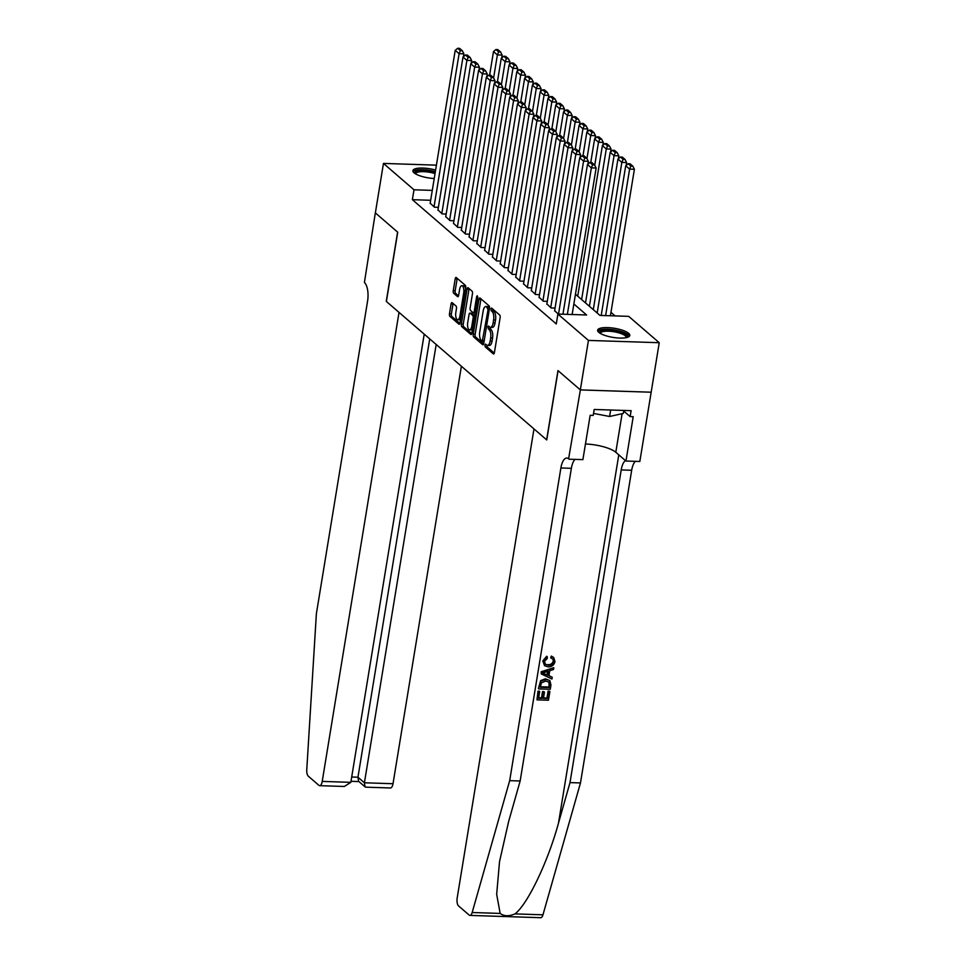 <?xml version="1.0" encoding="UTF-8"?>
<svg xmlns="http://www.w3.org/2000/svg" width="966" height="966" viewBox="0 0 966 966"><rect width="100%" height="100%" fill="white"/><g stroke="black" fill="none" stroke-linecap="round" stroke-linejoin="round"><path stroke-width="1.45" d="M484.908 345.055L485.21 346.879L493.324 353.882A2.053 0.821 -88.1 0 0 493.578 353.991A2.053 0.821 -88.1 0 0 494.411 352.59L500.134 317.633A2.053 0.821 -88.1 0 0 499.688 315.025L491.573 308.021L490.825 308.927L492.177 311.644A6.569 2.644 -88.1 0 1 493.602 319.975L493.131 322.885A6.569 2.644 -88.1 0 1 490.474 327.341A6.569 2.644 -88.1 0 1 489.665 326.991L488.446 326.013L487.866 326.991L489.219 329.708A6.569 2.644 -88.1 0 1 490.643 338.04L490.173 340.95A6.569 2.644 -88.1 0 1 487.516 345.405A6.569 2.644 -88.1 0 1 486.707 345.055L485.487 344.077L484.908 345.055M486.816 345.14L487.13 346.939L494.29 353.121M492.732 309.011L494.097 311.716L492.177 311.644M489.774 327.076L491.139 329.78L489.219 329.708M434.229 178.517A16.313 4.613 -170.7 0 1 414.052 172.829A16.313 4.613 -170.7 0 1 412.88 170.68A16.313 4.613 -170.7 0 1 435.618 170.052M628.649 333.318A16.313 4.613 -170.7 0 1 629.808 335.468A16.313 4.613 -170.7 0 1 616.441 337.846A16.313 4.613 -170.7 0 1 598.799 332.352A16.313 4.613 -170.7 0 1 597.628 330.203A16.313 4.613 -170.7 0 1 610.995 327.824A16.313 4.613 -170.7 0 1 628.649 333.318M452.16 302.696A2.053 0.821 -88.1 0 0 451.907 302.587A2.053 0.821 -88.1 0 0 451.086 303.988L449.48 313.793A2.053 0.821 -88.1 0 0 449.927 316.401L458.935 324.178A2.053 0.821 -88.1 0 0 459.188 324.286A2.053 0.821 -88.1 0 0 460.009 322.898L465.733 287.928A2.053 0.821 -88.1 0 0 465.298 285.32L456.278 277.544A2.053 0.821 -88.1 0 0 456.037 277.435A2.053 0.821 -88.1 0 0 455.203 278.824L453.259 290.681A2.053 0.821 -88.1 0 0 453.706 293.278L457.558 296.61A2.053 0.821 -88.1 0 0 457.812 296.719A2.053 0.821 -88.1 0 0 458.645 295.33L459.611 289.45A5.494 2.21 -88.1 0 1 461.833 285.731A5.494 2.21 -88.1 0 1 463.692 292.976L459.925 316.003A5.494 2.21 -88.1 0 1 457.703 319.722A5.494 2.21 -88.1 0 1 455.831 312.465L456.459 308.637A2.053 0.821 -88.1 0 0 456.024 306.029L452.16 302.696M580.373 389.926L558.082 370.678L546.744 439.941L533.981 428.928L457.184 897.945A6.267 2.524 -88.1 0 0 458.536 905.903L469.162 915.068A6.267 2.524 -88.1 0 0 469.923 915.406A6.267 2.524 -88.1 0 0 472.169 912.508L509.686 780.649L560.884 467.967A14.635 5.881 91.9 0 1 566.813 458.041A14.635 5.881 91.9 0 1 568.6 458.814L580.373 389.926L651.169 392.22L580.337 389.89L557.974 370.582L546.623 439.844L386.388 301.477L397.726 232.214L375.363 212.906L383.466 163.423L436.415 165.15M580.337 389.89L588.439 340.418L557.901 314.059L586.604 314.988L573.864 303.988M430.667 200.276L412.373 199.684L556.283 323.948L557.901 314.059M412.373 199.684L413.991 189.795L383.466 163.423M473.219 334.296A2.053 0.821 -88.1 0 0 473.666 336.905L482.674 344.681A2.053 0.821 -88.1 0 0 482.928 344.79A2.053 0.821 -88.1 0 0 483.761 343.401L489.484 308.432A2.053 0.821 -88.1 0 0 489.038 305.836L480.03 298.047A2.053 0.821 -88.1 0 0 479.776 297.939A2.053 0.821 -88.1 0 0 478.943 299.339L473.219 334.296L475.139 334.357A2.053 0.821 -88.1 0 0 475.586 336.965L483.64 343.92M470.804 334.429L461.796 326.653A2.053 0.821 -88.1 0 1 461.35 324.045L467.073 289.088A2.053 0.821 -88.1 0 1 467.906 287.687A2.053 0.821 -88.1 0 1 468.16 287.796L472.012 291.128A2.053 0.821 -88.1 0 1 472.459 293.724L470.14 307.913A2.053 0.821 -88.1 0 0 470.575 310.509L473.135 312.718A2.053 0.821 -88.1 0 0 473.388 312.827A2.053 0.821 -88.1 0 0 474.221 311.438L476.636 296.671L477.216 295.705L477.711 297.6L471.891 333.149A2.053 0.821 -88.1 0 1 471.058 334.538A2.053 0.821 -88.1 0 1 470.804 334.429L471.311 334.441M554.653 310.641L558.179 314.059M546.865 303.928L551.091 307.937L555.076 308.069M539.088 297.214L543.315 301.223L547.287 301.356M531.312 290.488L535.538 294.509L539.511 294.642M523.536 283.775L527.762 287.796L531.735 287.916M515.759 277.061L519.986 281.07L523.958 281.203M507.971 270.347L512.197 274.356L516.182 274.489M500.195 263.621L504.421 267.642L508.394 267.775M492.418 256.908L496.645 260.929L500.617 261.049M484.642 250.194L488.868 254.203L492.841 254.336M476.866 243.48L481.092 247.489L485.065 247.622M469.078 236.755L473.304 240.776L477.289 240.908M461.301 230.041L465.527 234.062L469.5 234.183M453.525 223.327L457.751 227.336L461.724 227.469M445.749 216.613L449.975 220.622L453.948 220.755M437.972 209.888L442.199 213.909L446.171 214.041M573.019 314.542L572.246 313.878M438.395 207.316L434.41 207.195L430.184 203.174M615.113 315.906L610.971 312.332M569.022 459.188L582.896 459.635L590.166 415.308L593.221 415.404L594.199 409.475L631.124 410.671L630.146 416.612L633.213 416.708L625.956 461.036L639.83 461.482L651.169 392.22L659.235 342.713L588.439 340.418M575.458 294.232L599.995 315.423L628.697 316.353L659.235 342.713M432.285 190.387L413.991 189.795M487.516 345.405L489.424 345.466A6.569 2.644 -88.1 0 0 492.08 341.01L490.173 340.95M491.139 329.78A6.569 2.644 -88.1 0 1 492.563 338.1L492.08 341.01M490.474 327.341L492.382 327.402A6.569 2.644 -88.1 0 0 495.039 322.946L493.131 322.885M494.097 311.716A6.569 2.644 -88.1 0 1 495.522 320.036L495.039 322.946M480.983 298.868A2.053 0.821 -88.1 0 0 480.863 299.4L475.139 334.357M482.288 341.24L488.059 309.651L486.647 306.874A6.569 2.644 -88.1 0 0 485.838 306.524A6.569 2.644 -88.1 0 0 483.181 310.98L479.752 331.954A6.569 2.644 -88.1 0 0 481.177 340.286L482.288 341.24M485.838 306.524L487.758 306.584A6.569 2.644 -88.1 0 1 488.555 306.934L489.545 307.78M471.77 333.668L463.704 326.713L461.796 326.653M469.114 288.617A2.053 0.821 -88.1 0 0 468.993 289.148L463.257 324.105A2.053 0.821 -88.1 0 0 463.704 326.713M475.055 312.779A2.053 0.821 -88.1 0 0 475.2 312.875L473.388 312.827M467.725 322.62A5.494 2.21 -88.1 0 0 469.585 329.877A5.494 2.21 -88.1 0 0 471.806 326.158L473.135 318.043A2.053 0.821 -88.1 0 0 472.688 315.435L470.14 313.225A2.053 0.821 -88.1 0 0 469.887 313.117A2.053 0.821 -88.1 0 0 469.053 314.518L467.725 322.62M469.585 329.877L471.505 329.937A5.494 2.21 -88.1 0 0 472.495 329.406M474.753 315.665A2.053 0.821 -88.1 0 0 474.608 315.508L472.688 315.435M471.541 313.274A2.053 0.821 -88.1 0 1 471.794 313.189A2.053 0.821 -88.1 0 1 472.048 313.298L474.608 315.508M457.703 319.722L459.611 319.782A5.494 2.21 -88.1 0 0 460.613 319.251M465.6 288.786A5.494 2.21 -88.1 0 0 463.74 285.791L461.833 285.731M457.232 278.365A2.053 0.821 -88.1 0 0 457.111 278.896L455.179 290.742A2.053 0.821 -88.1 0 0 455.626 293.338L458.524 295.85M453.114 303.529A2.053 0.821 -88.1 0 0 452.994 304.048L451.388 313.853A2.053 0.821 -88.1 0 0 451.834 316.462L459.888 323.417M610.415 315.761L634.396 169.267L629.615 169.11L605.622 315.604M601.214 315.459L625.727 165.754L628.166 163.725L630.895 166.08L632.802 166.14L630.086 163.785L628.166 163.725M630.895 166.08L629.615 169.11L625.727 165.754M632.802 166.14L634.396 169.267M562.949 314.216L587.461 164.51L591.349 167.867L596.131 168.024L594.537 164.896L591.808 162.554L589.9 162.481L592.617 164.836L594.537 164.896M572.138 314.518L596.131 168.024M567.356 314.361L591.349 167.867L592.617 164.836M589.9 162.481L587.461 164.51M599.729 333.041A14.116 3.997 -170.7 0 1 606.286 329.877A14.116 3.997 -170.7 0 1 622.019 332.509A14.116 3.997 -170.7 0 1 626.922 337.496M626.161 337.677A13.065 3.695 9.3 0 0 626.197 337.52A13.065 3.695 9.3 0 0 621.223 333.644A13.065 3.695 9.3 0 0 607.892 331.193A13.065 3.695 9.3 0 0 600.405 333.294A13.065 3.695 9.3 0 0 600.393 333.451M629.373 336.301A16.205 4.588 9.3 0 0 623.287 332.232A16.205 4.588 9.3 0 0 597.785 331.121M593.547 413.412L609.606 416.479L623.299 413.424L623.795 410.429M610.669 410.007L609.606 416.479M435.352 171.67A16.205 4.588 9.3 0 0 413.037 171.598M414.982 173.518A14.116 3.997 -170.7 0 1 420.524 170.39A14.116 3.997 -170.7 0 1 435.243 172.298M435.026 173.614A13.065 3.695 9.3 0 0 415.658 173.771A13.065 3.695 9.3 0 0 415.646 173.928M549.883 691.559L548.471 700.229L536.987 699.855L538.364 691.487L539.68 691.535L538.581 698.225L542.119 698.346L543.146 692.103L544.462 692.139L543.447 698.382L547.42 698.515L548.567 691.511L549.533 691.258A27.229 7.704 9.3 0 0 548.096 691.113L546.949 698.116A27.229 7.704 9.3 0 0 543.532 697.875M544.462 692.139L543.846 691.608A27.229 7.704 9.3 0 0 542.53 691.571L541.503 697.814A27.229 7.704 9.3 0 0 538.654 697.814M539.68 691.535L539.221 691.137A27.229 7.704 9.3 0 0 538.014 691.185L536.987 699.855M549.859 680.583L545.428 678.808L540.622 680.668L538.436 688.601L541.057 681.042L546.056 679.34L549.859 680.583L550.958 685.015L550.258 689.277L538.787 688.903M551.924 656.578L553.735 657.532L551.332 656.071L550.668 657.725L551.272 658.232L551.924 656.578L551.332 656.071M553.144 661.275C552.262 663.787 550.451 664.91 547.722 664.644L548.35 665.188C551.006 665.417 552.757 664.246 553.603 661.662L553.144 661.275M543.17 661.203L547.251 656.735L546.684 656.24L542.832 660.913L544.51 665.646L542.832 660.913M509.686 780.649L520.155 780.987L508.659 821.426L499.531 861.624L496.669 894.311L500.159 913.425C503.962 916.323 508.901 916.48 514.963 913.896C527.46 904.611 548.012 861.708 558.505 823.044L570 782.605L621.21 469.935A14.635 5.881 91.9 0 1 625.413 460.565M553.796 667.699L541.189 671.744L541.238 673.93L541.54 672.046L553.796 667.699L553.506 669.486L549.751 670.718L548.917 675.777L552.226 677.251L551.936 679.026L541.238 673.93M552.226 677.251L548.338 675.282M570 782.605L580.481 782.943L631.679 470.273A14.635 5.881 91.9 0 1 635.362 461.337M575.036 459.381A14.635 5.881 91.9 0 0 571.365 468.317L520.155 780.987M514.963 913.896L542.964 914.814L580.481 782.943M585.456 444.01A23.522 6.653 -170.7 0 1 615.801 452.269L625.956 461.036M542.964 914.814A6.267 2.524 91.9 0 1 540.731 917.7L469.923 915.406M623.698 411.033L630.146 416.612M553.603 661.662L552.757 658.957L551.272 658.232M547.251 656.735L547.336 658.414L544.486 661.324L545.367 664.258L548.35 665.188M553.735 657.532L554.955 661.553C554.037 665.188 551.755 666.951 548.072 666.854L544.51 665.646M544.703 673.918L547.674 675.234L548.338 671.177L542.711 673.036L547.674 675.234M547.601 671.43L547.058 674.703M549.618 685.111L549.256 682.274L545.754 681.018L541.334 682.902L540.38 687.273L549.207 687.55L548.954 681.972M546.056 679.34L545.428 678.808M549.207 687.55L548.748 687.152A27.229 7.704 9.3 0 0 540.453 686.85M549.147 684.713L548.748 687.152M543.146 692.103L542.53 691.571M542.119 698.346L541.503 697.814M350.827 782.339L344.319 786.469L319.686 785.672A6.267 2.524 -88.1 0 1 318.913 785.334L308.299 776.169A6.267 2.524 -88.1 0 1 306.765 769.697L316.377 613.736L367.587 301.054A14.635 5.881 -88.1 0 0 364.411 282.507L375.327 212.87L397.606 232.118L386.267 301.38L399.018 312.392L322.221 781.409L350.827 782.339L424.219 334.151M436.185 344.476L364.411 782.786L393.017 783.716A6.267 2.524 91.9 0 1 390.481 787.966L365.836 787.169L365.063 786.855L364.411 782.786L357.951 777.207L429.725 338.909M461.386 366.235L393.017 783.716M319.686 785.672A6.267 2.524 -88.1 0 0 322.221 781.409M365.063 786.855L358.603 781.289L357.951 777.207L351.696 777.002M626.161 165.391L626.62 162.542L621.838 162.397L597.181 312.984M593.293 309.627L617.95 159.028L620.389 157.011L623.106 159.366L625.026 159.426L622.297 157.072L620.389 157.011M623.106 159.366L621.838 162.397L617.95 159.028M625.026 159.426L626.62 162.542M618.373 158.678L618.844 155.828L614.062 155.671L589.405 306.27M585.505 302.913L610.174 152.314L612.613 150.298L615.33 152.64L617.25 152.713L614.521 150.358L612.613 150.298M615.33 152.64L614.062 155.671L610.174 152.314M617.25 152.713L618.844 155.828M610.597 151.964L611.067 149.114L606.286 148.957L581.617 299.557M577.728 296.188L602.386 145.6L604.837 143.572L607.554 145.926L609.461 145.987L606.745 143.644L604.837 143.572M607.554 145.926L606.286 148.957L602.386 145.6M609.461 145.987L611.067 149.114M602.82 145.25L603.291 142.4L598.497 142.244L594.73 165.283M590.745 162.517L594.609 138.887L597.048 136.858L599.777 139.213L601.685 139.273L598.968 136.918L597.048 136.858M599.777 139.213L598.497 142.244L594.609 138.887M601.685 139.273L603.291 142.4M554.593 310.967L579.685 157.796L583.573 161.153L588.354 161.31L586.76 158.183L584.032 155.828L582.124 155.768L584.841 158.122L586.76 158.183M587.883 164.148L588.354 161.31M558.529 314.071L583.573 161.153L584.841 158.122M582.124 155.768L579.685 157.796M546.816 304.254L571.896 151.07L575.796 154.427L580.578 154.584L578.972 151.469L576.255 149.114L574.335 149.054L577.064 151.408L578.972 151.469M580.107 157.434L580.578 154.584M550.705 307.611L575.796 154.427L577.064 151.408M574.335 149.054L571.896 151.07M539.04 297.528L564.12 144.357L568.008 147.713L572.79 147.87L571.196 144.743L568.479 142.4L566.559 142.34L569.288 144.683L571.196 144.743M572.331 150.72L572.79 147.87M542.928 300.885L568.008 147.713L569.288 144.683M566.559 142.34L564.12 144.357M531.264 290.814L556.344 137.643L560.232 141L565.013 141.157L563.42 138.029L560.703 135.675L558.783 135.614L561.512 137.969L563.42 138.029M564.555 144.006L565.013 141.157M535.152 294.171L560.232 141L561.512 137.969M558.783 135.614L556.344 137.643M595.044 138.524L595.503 135.675L590.721 135.53L586.954 158.569M582.969 155.792L586.833 132.161L589.272 130.144L592.001 132.499L593.909 132.559L591.192 130.205L589.272 130.144M592.001 132.499L590.721 135.53L586.833 132.161M593.909 132.559L595.503 135.675M523.487 284.101L548.567 130.929L552.455 134.286L557.237 134.443L555.643 131.316L552.914 128.961L551.006 128.901L553.723 131.255L555.643 131.316M556.766 137.281L557.237 134.443M527.376 287.457L552.455 134.286L553.723 131.255M551.006 128.901L548.567 130.929M587.268 131.811L587.726 128.961L582.945 128.804L579.177 151.843M575.181 149.078L579.057 125.447L581.496 123.431L584.213 125.773L586.133 125.846L583.404 123.491L581.496 123.431M584.213 125.773L582.945 128.804L579.057 125.447M586.133 125.846L587.726 128.961M515.699 277.375L540.791 124.203L544.679 127.56L549.461 127.717L547.867 124.602L545.138 122.247L543.23 122.187L545.947 124.542L547.867 124.602M548.99 130.567L549.461 127.717M519.587 280.744L544.679 127.56L545.947 124.542M543.23 122.187L540.791 124.203M579.479 125.097L579.95 122.247L575.168 122.09L571.389 145.129M567.404 142.364L571.28 118.733L573.719 116.705L576.436 119.059L578.356 119.12L575.627 116.777L573.719 116.705M576.436 119.059L575.168 122.09L571.28 118.733M578.356 119.12L579.95 122.247M507.923 270.661L533.003 117.49L536.903 120.847L541.685 121.004L540.079 117.876L537.362 115.534L535.442 115.473L538.171 117.816L540.079 117.876M541.214 123.853L541.685 121.004M511.811 274.018L536.903 120.847L538.171 117.816M535.442 115.473L533.003 117.49M571.703 118.383L572.174 115.534L567.392 115.377L563.613 138.416M559.628 135.651L563.492 112.02L565.943 109.991L568.66 112.346L570.568 112.406L567.851 110.052L565.943 109.991M568.66 112.346L567.392 115.377L563.492 112.02M570.568 112.406L572.174 115.534M500.147 263.947L525.226 110.776L529.114 114.133L533.896 114.29L532.302 111.162L529.585 108.808L527.665 108.747L530.394 111.102L532.302 111.162M533.437 117.14L533.896 114.29M504.035 267.304L529.114 114.133L530.394 111.102M527.665 108.747L525.226 110.776M563.927 111.658L564.398 108.808L559.604 108.663L555.836 131.69M551.852 128.925L555.716 105.294L558.155 103.277L560.884 105.632L562.792 105.692L560.075 103.338L558.155 103.277M560.884 105.632L559.604 108.663L555.716 105.294M562.792 105.692L564.398 108.808M492.37 257.234L517.45 104.062L521.338 107.419L526.12 107.576L524.526 104.449L521.809 102.094L519.889 102.034L522.618 104.388L524.526 104.449M525.661 110.414L526.12 107.576M496.258 260.591L521.338 107.419L522.618 104.388M519.889 102.034L517.45 104.062M556.15 104.944L556.609 102.094L551.827 101.937L548.06 124.976M544.075 122.211L547.939 98.58L550.379 96.564L553.107 98.906L555.015 98.979L552.298 96.624L550.379 96.564M553.107 98.906L551.827 101.937L547.939 98.58M555.015 98.979L556.609 102.094M484.594 250.508L509.674 97.337L513.562 100.693L518.344 100.85L516.75 97.735L514.021 95.38L512.113 95.32L514.83 97.663L516.75 97.735M517.873 103.7L518.344 100.85M488.482 253.877L513.562 100.693L514.83 97.663M512.113 95.32L509.674 97.337M548.362 98.23L548.833 95.38L544.051 95.223L540.284 118.263M536.287 115.497L540.163 91.867L542.602 89.838L545.319 92.193L547.239 92.253L544.51 89.91L542.602 89.838M545.319 92.193L544.051 95.223L540.163 91.867M547.239 92.253L548.833 95.38M476.806 243.794L501.897 90.623L505.786 93.98L510.567 94.137L508.973 91.009L506.244 88.667L504.337 88.606L507.053 90.949L508.973 91.009M510.096 96.986L510.567 94.137M480.694 247.151L505.786 93.98L507.053 90.949M504.337 88.606L501.897 90.623M540.586 91.516L541.057 88.667L536.275 88.51L532.495 111.549M528.511 108.784L532.387 85.153L534.826 83.124L537.543 85.479L539.463 85.539L536.734 83.185L534.826 83.124M537.543 85.479L536.275 88.51L532.387 85.153M539.463 85.539L541.057 88.667M469.029 237.081L494.109 83.909L497.997 87.266L502.791 87.423L501.185 84.296L498.468 81.941L496.548 81.881L499.277 84.235L501.185 84.296M502.32 90.273L502.791 87.423M472.917 240.437L497.997 87.266L499.277 84.235M496.548 81.881L494.109 83.909M532.809 84.791L533.28 81.941L528.499 81.796L524.719 104.823M520.734 102.058L524.598 78.427L527.05 76.411L529.766 78.765L531.674 78.826L528.957 76.471L527.05 76.411M529.766 78.765L528.499 81.796L524.598 78.427M531.674 78.826L533.28 81.941M461.253 230.367L486.333 77.195L490.221 80.552L495.003 80.697L493.409 77.582L490.692 75.227L488.772 75.167L491.501 77.522L493.409 77.582M494.544 83.547L495.003 80.697M465.141 233.724L490.221 80.552L491.501 77.522M488.772 75.167L486.333 77.195M525.033 78.077L525.504 75.227L520.71 75.07L516.943 98.109M512.958 95.344L516.822 71.713L519.261 69.697L521.99 72.039L523.898 72.1L521.181 69.757L519.261 69.697M521.99 72.039L520.71 75.07L516.822 71.713M523.898 72.1L525.504 75.227M453.477 223.641L478.556 70.47L482.445 73.827L487.226 73.984L485.632 70.868L482.915 68.514L480.996 68.453L483.725 70.796L485.632 70.868M486.767 76.833L487.226 73.984M457.365 227.01L482.445 73.827L483.725 70.796M480.996 68.453L478.556 70.47M517.257 71.363L517.716 68.514L512.934 68.357L509.167 91.396M505.182 88.631L509.046 65L511.485 62.971L514.214 65.326L516.122 65.386L513.405 63.044L511.485 62.971M514.214 65.326L512.934 68.357L509.046 65M516.122 65.386L517.716 68.514M445.7 216.927L470.78 63.756L474.668 67.113L479.45 67.27L477.856 64.142L475.127 61.8L473.219 61.739L475.936 64.082L477.856 64.142M478.979 70.12L479.45 67.27M449.588 220.284L474.668 67.113L475.936 64.082M473.219 61.739L470.78 63.756M509.468 64.65L509.939 61.8L505.158 61.643L501.39 84.682M497.393 81.917L501.269 58.286L503.709 56.257L506.425 58.612L508.345 58.672L505.616 56.318L503.709 56.257M506.425 58.612L505.158 61.643L501.269 58.286M508.345 58.672L509.939 61.8M437.912 210.214L463.004 57.042L466.892 60.399L471.674 60.556L470.08 57.429L467.351 55.074L465.443 55.014L468.16 57.368L470.08 57.429M471.203 63.406L471.674 60.556M441.8 213.571L466.892 60.399L468.16 57.368M465.443 55.014L463.004 57.042M501.692 57.924L502.163 55.074L497.381 54.917L493.602 77.956M489.617 75.191L493.493 51.56L495.932 49.544L498.649 51.898L500.569 51.959L497.84 49.604L495.932 49.544M498.649 51.898L497.381 54.917L493.493 51.56M500.569 51.959L502.163 55.074M430.136 203.5L455.215 50.317L459.104 53.685L463.897 53.83L462.291 50.715L459.575 48.36L457.655 48.3L460.384 50.655L462.291 50.715M463.426 56.68L463.897 53.83M434.024 206.857L459.104 53.685L460.384 50.655M457.655 48.3L455.215 50.317M487.13 346.939L485.21 346.879M493.046 310.798L491.126 310.738M490.088 328.875L488.168 328.802M492.563 338.1L490.643 338.04M495.522 320.036L493.602 319.975M480.863 299.4L478.943 299.339M475.586 336.965L473.666 336.905M484.256 340.382L483.036 340.334M489.279 309.688L488.059 309.651M489.545 307.888L487.758 307.828M488.555 306.934L486.647 306.874M463.257 324.105L461.35 324.045M468.993 289.148L467.073 289.088M475.429 311.475L474.221 311.438M477.735 296.707L476.636 296.671M473.026 326.194L471.806 326.158M474.354 318.08L473.135 318.043M472.048 313.298L470.14 313.225M461.132 316.039L459.925 316.003M464.9 293.012L463.692 292.976M455.626 293.338L453.706 293.278M455.179 290.742L453.259 290.681M457.111 278.896L455.203 278.824M451.834 316.462L449.927 316.401M451.388 313.853L449.48 313.793M452.994 304.048L451.086 303.988M558.505 823.044L618.795 454.853M621.21 469.935L631.679 470.273M571.365 468.317L560.884 467.967M472.169 912.508L500.159 913.425M622.116 413.69L615.801 452.269M484.087 341.36L482.457 341.312M471.794 313.189L469.887 313.117M350.996 781.313L358.941 781.579"/></g></svg>
